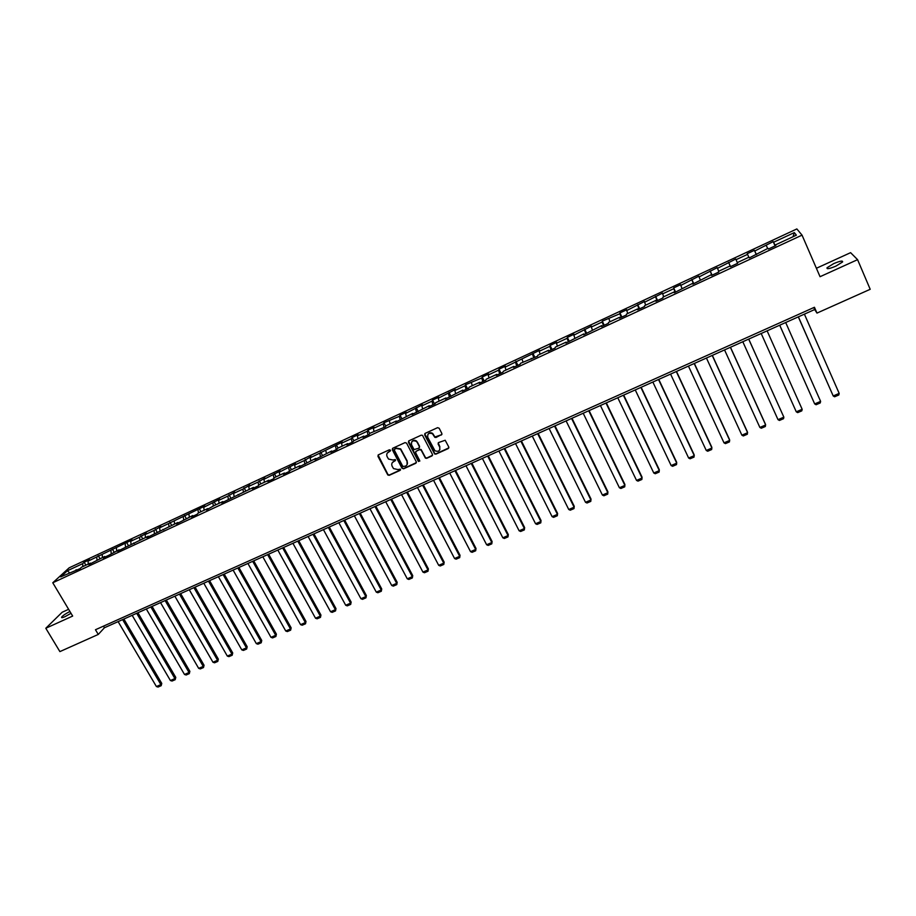<?xml version="1.0" encoding="UTF-8"?>
<svg xmlns="http://www.w3.org/2000/svg" width="916" height="916" viewBox="0 0 916 916"><rect width="100%" height="100%" fill="white"/><g stroke="black" fill="none" stroke-linecap="round" stroke-linejoin="round"><path stroke-width="1.37" d="M390.468 450.18L389.369 449.79L378.434 454.817L377.942 456.317L387.8 474.98L389.208 475.324L400.132 470.366L400.349 469.141L397.968 469.576L393.502 468.58L392.151 466.255C391.304 464.172 391.83 462.58 393.72 461.469L395.14 460.817L395.346 459.58L392.964 460.027L388.533 459.065L387.136 456.695C386.289 454.611 386.815 453.008 388.705 451.886L390.468 450.18M833.686 263.625L827.034 267.758C826.541 269.338 829.495 268.8 835.873 266.132L842.56 261.987C843.018 260.407 840.064 260.957 833.686 263.625M69.925 611.476C65.757 613.606 62.998 615.483 61.647 617.086C61.212 617.979 62.357 617.831 65.07 616.64L71.013 613.296M441.352 435.043L441.867 433.52L439.165 428.23L437.573 427.669L425.173 433.36L424.658 434.882L434.608 453.958L435.89 454.153L448.279 448.542L448.794 447.019L445.187 440.252L438.638 442.531L438.123 444.042L439.737 447.191C440.172 450.901 438.569 452.092 434.94 450.752L427.783 437.424C427.303 433.76 428.86 432.535 432.478 433.749L434.791 437.321L436.039 437.47L441.947 434.379M68.62 609.3L62.162 612.254L45.8 628.262L72.662 616.067L52.773 582.771L802.038 235.137L820.049 276.701L857.582 259.663L870.2 289.296L816.98 313.089L814.438 307.272L95.47 629.739L98.264 634.445L104.447 627.746L814.668 309.539L816.98 313.089M45.8 628.262L59.895 651.608L98.264 634.445M406.612 443.161L405.032 442.611L392.804 448.222L392.311 449.722L401.998 468.248L403.567 468.809L415.784 463.278L416.276 461.767L406.612 443.161M408.937 440.814L421.245 435.169L422.505 435.34L432.478 454.428L431.974 455.928L426.696 458.321L425.39 458.103L421.211 450.214L419.631 449.653L416.139 451.245L415.635 452.744L419.711 460.599L418.429 461.481L408.433 442.336L408.937 440.814M52.773 582.771L69.147 567.828L796.851 228.943L802.038 235.137M775.085 245.923L773.184 241.606L754.761 251.007L754.395 250.343L747.216 253.686L747.548 254.362L736.052 259.709L735.754 259.022L717.491 268.342L717.251 267.632L699.057 276.918L698.885 276.174L680.771 285.426L680.645 284.658L673.672 287.91L673.775 288.677L662.612 293.864L662.554 293.086L644.601 302.246L644.589 301.444L626.704 310.57L626.762 309.745L619.937 312.917L619.857 313.753L602.281 321.127L602.155 321.997L591.324 327.035L591.484 326.153L573.828 335.176L574.034 334.271L567.359 337.386L567.13 338.29L556.447 343.248L556.71 342.332L550.081 345.424L549.806 346.351L539.203 351.275L539.524 350.336L505.082 367.156L505.495 366.171L499.002 369.194L498.567 370.179L488.194 374.999L488.663 374.003L482.228 377.003L481.736 378.01L465.557 384.754L465.03 385.785L454.794 390.537L455.366 389.506L438.272 398.231L438.89 397.166L432.581 400.097L431.951 401.174L421.864 405.857L422.528 404.78L405.582 413.437L406.28 412.337L400.063 415.234L399.342 416.333L383.976 422.723L383.209 423.845L373.339 428.436L374.129 427.303L367.992 430.154L367.179 431.299L357.377 435.856L358.213 434.711L352.133 437.539L351.275 438.695L341.531 443.23L342.424 442.062L310.18 457.817L311.142 456.615L304.192 460.599L294.654 465.03L295.662 463.817L279.243 472.209L280.296 470.973L263.934 479.331L265.022 478.072L258.072 482.056L248.728 486.396L249.862 485.137L242.912 489.11L233.626 493.426L234.794 492.144L227.844 496.117L218.626 500.399L219.84 499.106L203.73 507.338L204.978 506.021L159.624 527.856L160.976 526.494L154.025 530.456L145.117 534.601L146.503 533.226L139.553 537.188L130.702 541.31L132.133 539.913L88.028 561.153L89.562 559.722L84.169 562.241L82.623 563.672L67.36 570.771L60.674 576.897L79.967 568.676L81.547 567.199L90.318 563.122L88.76 564.588L104.653 556.47L103.13 557.913L108.683 555.336L119.08 549.76L117.592 551.203L148.232 536.226L146.812 537.635L177.773 522.509L176.433 523.883L192.692 515.571L191.387 516.933L197.169 514.254L198.451 512.891L207.714 508.598L206.455 509.949L213.52 505.907L222.84 501.567L221.615 502.907L253.4 487.381L252.255 488.675L258.197 485.915L259.32 484.621L268.835 480.202L267.735 481.484L273.724 478.713L274.8 477.431L284.384 472.988L283.33 474.248L289.353 471.454L290.395 470.194L300.036 465.717L299.028 466.965L315.802 458.389L314.829 459.626L331.672 451.015L330.745 452.229L336.893 449.378L337.809 448.176L347.656 443.596L346.775 444.787L352.969 441.913L353.839 440.722L363.755 436.119L362.919 437.298L369.159 434.402L369.972 433.234L385.453 426.833L386.231 425.677L396.285 421.005L395.54 422.15L412.727 413.368L412.04 414.49L429.295 405.674L428.642 406.773L435.066 403.796L435.695 402.708L445.966 397.933L445.371 399.01L462.763 390.124L462.214 391.189L468.729 388.166L469.255 387.113L479.686 382.27L479.183 383.312L485.743 380.266L486.224 379.235L496.724 374.358L496.277 375.377L502.884 372.308L503.319 371.301L513.887 366.377L513.498 367.385L520.151 364.293L520.528 363.297L537.543 356.21L537.864 355.248L548.604 350.255L548.306 351.217L555.062 348.08L555.336 347.13L566.145 342.115L565.905 343.042L583.824 333.905L583.641 334.809L601.629 325.627L601.503 326.52L608.407 323.314L608.51 322.432L619.571 317.302L619.491 318.161L626.452 314.932L626.498 314.074L637.639 308.91L637.628 309.745L644.635 306.494L644.624 305.658L655.845 300.448L655.89 301.261L662.955 297.986L662.886 297.173L674.187 291.929L674.29 292.719L692.679 283.342L692.84 284.109L711.297 274.697L711.514 275.43L718.739 272.086L718.499 271.342L730.063 265.972L730.35 266.693L737.62 263.316L736.052 259.709M773.184 241.606L773.608 242.236L794.309 232.607L796.382 235.172L775.383 244.927L775.829 245.58L768.432 249.015L768.02 248.339L749.311 257.888L748.967 257.19L737.311 262.606M767.677 248.499L766.337 245.614M756.398 254.602L754.761 251.007M756.284 253.801L756.582 254.511M748.853 257.247L747.548 254.362M730.476 266.636L728.896 263.029M718.739 271.228L717.491 268.342M730.063 265.972L730.384 266.682M711.927 275.247L710.381 271.64M700.282 279.804L699.057 276.918M711.297 274.697L711.629 275.384M693.515 283.788L692.015 280.193M681.962 288.311L680.771 285.426M692.679 283.342L693.023 284.029M675.241 292.284L673.775 288.677M663.779 296.761L662.612 293.864M674.187 291.929L674.554 292.593M657.104 300.7L655.673 297.093M645.723 305.142L644.601 302.246M655.845 300.448L656.222 301.112M639.093 309.058L637.696 305.452M627.815 313.467L626.704 310.57M637.639 308.91L638.028 309.562M621.22 317.36L619.857 313.753M610.022 321.734L608.945 318.825M619.571 317.302L619.972 317.944M603.472 325.604L602.155 321.997M592.366 329.932L591.324 327.035M601.629 325.627L602.041 326.268M585.862 333.779L584.58 330.172M574.836 338.073L573.828 335.176M583.824 333.905L584.248 334.535M568.378 341.897L567.13 338.29M557.432 346.156L556.447 343.248M566.145 342.115L566.58 342.733M551.02 349.958L549.806 346.351M540.165 354.183L539.203 351.275M548.604 350.255L549.05 350.874M533.776 357.961L532.597 354.343M523.013 362.152L522.074 359.244M531.188 358.351L531.646 358.957M516.67 365.908L515.525 362.289M505.987 370.053L505.082 367.156M513.887 366.377L514.368 366.973M499.689 373.797L498.567 370.179M489.075 377.907L488.194 374.999M496.724 374.358L497.205 374.942M482.812 381.629L481.736 378.01M472.29 385.705L471.442 382.796M479.686 382.27L480.179 382.854M466.072 389.403L465.03 385.785M455.618 393.445L454.794 390.537M462.763 390.124L463.267 390.697M449.447 397.12L448.428 393.502M439.073 401.128L438.272 398.231M432.936 404.78L431.951 401.174M422.642 408.765L421.864 405.857M416.54 412.395L415.589 408.776M406.326 416.345L405.582 413.437M400.258 419.952L399.342 416.333M390.124 423.868L389.403 420.959M384.09 427.463L383.209 423.845M374.037 431.344L373.339 428.436M368.049 434.917L367.179 431.299M358.053 438.764L357.377 435.856M352.099 442.314L351.275 438.695M342.183 446.138L341.531 443.23M347.656 443.596L348.229 444.111M336.275 449.664L335.474 446.046M326.428 453.454L325.798 450.546M331.672 451.015L332.256 451.531M320.554 456.97L319.776 453.351M310.776 460.725L310.18 457.817M315.802 458.389L316.398 458.893M304.936 464.217L304.192 460.599M295.238 467.939L294.654 465.03M300.036 465.717L300.643 466.21M289.422 471.362L288.712 467.801M279.804 475.118L279.243 472.209M284.384 472.988L284.99 473.469M273.999 478.381L273.346 474.946M264.472 482.228L263.934 479.331M268.835 480.202L269.453 480.694M258.678 485.365L258.072 482.056M249.244 489.304L248.728 486.396M253.4 487.381L254.03 487.85M243.473 492.304L242.912 489.11M234.118 496.335L233.626 493.426M238.068 494.503L238.71 494.972M228.359 499.209L227.844 496.117M219.096 503.308L218.626 500.399M222.84 501.567L223.481 502.037M213.359 506.067L212.878 503.079M204.176 510.235L203.73 507.338M207.714 508.598L208.367 509.056M198.463 512.891L198.028 509.983M189.36 517.128L188.925 514.22M192.692 515.571L193.356 516.029M183.681 519.761L183.257 516.853M174.635 523.963L174.223 521.055M177.773 522.509L178.437 522.944M169.002 526.574L168.601 523.677M160.014 530.753L159.624 527.856M162.945 529.391L163.632 529.826M154.415 533.352L154.025 530.456M145.484 537.497L145.117 534.601M148.232 536.226L148.919 536.662M139.919 540.085L139.553 537.188M131.057 544.207L130.702 541.31M133.599 543.016L134.297 543.44M125.526 546.772L125.183 543.875M116.71 550.86L116.389 547.963M119.08 549.76L119.778 550.184M111.225 553.413L110.905 550.516M102.478 557.478L102.157 554.581M104.653 556.47L105.363 556.882M97.016 560.008L96.718 557.111M88.325 564.05L88.028 561.153M90.318 563.122L91.039 563.535M82.909 566.569L82.623 563.672M69.559 572.763L67.36 570.771M76.074 569.741L76.807 570.141M857.582 259.663L850.598 252.667L816.396 268.262M793.05 236.717L794.309 232.607M775.291 245.831L773.608 242.236M775.383 244.927L775.68 245.648M103.497 626.132L104.447 627.746M813.809 307.558L814.668 309.539M85.898 565.172L84.169 562.241M99.959 558.645L98.23 555.691M114.111 552.073L112.382 549.108M128.355 545.455L126.626 542.478M142.69 538.803L140.972 535.803M157.128 532.093L155.399 529.093M171.658 525.349L169.929 522.326M186.28 518.548L184.563 515.513M201.005 511.712L199.287 508.666M215.821 504.83L214.104 501.773M230.74 497.903L229.034 494.823M245.763 490.919L244.057 487.827M260.888 483.9L259.182 480.797M276.117 476.824L274.411 473.709M291.437 469.702L289.742 466.576M306.871 462.534L305.177 459.385M322.421 455.321L320.715 452.16M338.061 448.05L336.367 444.878M353.816 440.745L352.133 437.539M369.766 433.531L367.992 430.154M385.831 426.272L383.976 422.723M402.01 418.99L400.063 415.234M418.269 411.593L416.265 407.7M434.585 404.025L432.581 400.097M451.015 396.388L449.012 392.46M467.549 388.716L465.557 384.754M484.209 380.976L482.228 377.003M500.995 373.19L499.002 369.194M517.895 365.335L515.914 361.328M534.91 357.435L532.94 353.404M552.05 349.477L550.081 345.424M569.317 341.462L567.359 337.386M586.709 333.378L584.751 329.291M604.239 325.249L602.281 321.127M621.884 317.05L619.937 312.917M639.654 308.806L637.719 304.639M657.562 300.482L655.627 296.303M675.607 292.112L673.672 287.91M693.778 283.674L691.855 279.449M712.087 275.166L710.163 270.93M730.533 266.602L728.621 262.342M756.307 254.637L754.395 250.343M390.537 450.775L387.342 453.019M392.311 462.649L395.552 460.336M378.102 455.046L388.006 474.625L389.426 474.969L400.555 469.862M392.46 448.474L402.387 468.168L403.761 468.465L416.356 462.626M394.693 449.138L394.349 450.203L402.857 466.473L405.445 466.175C407.357 465.065 407.883 463.473 407.048 461.389L400.498 449.252L396.193 448.451L394.498 449.275M407.116 464.561L407.048 461.389M394.899 448.806L396.399 448.119L400.693 448.92L407.242 461.034M415.75 451.542L419.814 449.309L421.12 449.516L425.562 457.76L426.879 457.977L432.558 455.263M408.559 441.1L418.44 460.908L419.78 461.137M417.146 442.359L416.368 441.386C412.727 439.989 411.124 441.157 411.57 444.901L414.078 449.573L418.887 448.199L419.391 446.687L416.562 441.054C414.593 439.783 412.979 440.058 411.708 441.867M419.459 447.558L419.391 446.687M417.33 442.027L419.574 446.355M427.887 434.436C429.089 432.627 430.669 432.283 432.65 433.428L434.963 436.989L441.523 434.722M439.852 449.722L439.737 447.191M438.214 442.863L439.909 446.859M424.772 433.669L434.779 453.626L436.062 453.809L448.874 447.844M122.618 619.605L160.873 684.607L156.396 686.531L118.118 621.62M161.766 683.416L161.17 685.706L161.766 683.416L123.889 619.033M161.17 685.706L158.033 687.057L156.396 686.531M136.69 613.296L174.91 678.584L170.399 680.519L132.167 615.323M175.78 677.405L175.185 679.695L175.78 677.405L137.938 612.735M175.185 679.695L172.036 681.046L170.399 680.519M150.865 606.953L189.028 672.516L184.494 674.462L146.308 608.991M189.875 671.348L189.291 673.638L189.875 671.348L152.09 606.403M189.291 673.638L186.12 675L184.494 674.462M165.12 600.564L203.249 666.413L198.68 668.371L160.54 602.613M204.062 665.256L203.489 667.546L204.062 665.256L166.323 600.026M203.489 667.546L200.295 668.92L198.68 668.371M179.479 594.129L217.55 660.276L212.959 662.245L174.864 596.19M218.34 659.119L217.79 661.421L218.34 659.119L180.658 593.602M217.79 661.421L214.573 662.795L212.959 662.245M193.929 587.648L231.943 654.093L227.317 656.074L189.28 589.732M232.721 652.948L232.172 655.249L232.721 652.948L195.074 587.133M232.172 655.249L228.931 656.635L227.317 656.074M208.47 581.133L246.438 647.875L241.778 649.868L203.799 583.229M247.183 646.73L246.644 649.032L247.183 646.73L209.592 580.63M246.644 649.032L243.393 650.429L241.778 649.868M223.115 574.584L261.026 641.612L256.331 643.627L218.409 576.691M261.747 640.479L261.22 642.78L261.747 640.479L224.214 574.08M261.22 642.78L257.946 644.188L256.331 643.627M237.851 567.977L275.705 635.303L270.987 637.33L233.111 570.096M276.403 634.181L275.888 636.494L276.403 634.181L238.927 567.496M275.888 636.494L272.59 637.902L270.987 637.33M252.679 561.325L290.475 628.96L285.735 630.998L247.915 563.466M291.151 627.849L290.647 630.162L291.151 627.849L253.732 560.855M290.647 630.162L287.326 631.582L285.735 630.998M267.621 554.638L305.349 622.582L300.574 624.632L262.823 556.791M306.001 621.472L305.509 623.785L306.001 621.472L268.64 554.18M305.509 623.785L302.165 625.216L300.574 624.632M282.655 547.905L320.325 616.147L315.516 618.22L277.823 550.069M320.944 615.048L320.474 617.361L320.944 615.048L283.639 547.459M320.474 617.361L317.108 618.804L315.516 618.22M297.78 541.116L335.393 609.678L330.561 611.762L292.925 543.303M335.989 608.59L335.531 610.903L335.989 608.59L298.753 540.692M335.531 610.903L332.142 612.357L330.561 611.762M313.02 534.291L350.576 603.163L345.698 605.258L308.131 536.49M351.137 602.087L350.691 604.4L351.137 602.087L313.959 533.879M350.691 604.4L347.279 605.865L345.698 605.258M328.363 527.421L365.85 596.614L360.938 598.721L323.428 529.631M366.377 595.537L365.942 597.85L366.377 595.537L329.268 527.009M365.942 597.85L362.518 599.327L360.938 598.721M343.809 520.506L381.216 590.007L376.281 592.125L338.84 522.727M381.732 588.942L381.308 591.267L381.732 588.942L344.691 520.105M381.308 591.267L377.85 592.744L376.281 592.125M359.358 513.533L396.697 583.366L391.727 585.496L354.355 515.777M397.178 582.313L396.777 584.626L397.178 582.313L360.206 513.155M396.777 584.626L393.296 586.125L391.727 585.496M375.01 506.525L412.28 576.668L407.276 578.82L369.984 508.769M412.738 575.626L412.337 577.95L412.738 575.626L375.835 506.147M412.337 577.95L408.845 579.45L407.276 578.82M390.777 499.46L427.978 569.935L422.929 572.099L385.705 501.728M428.39 568.905L428.012 571.229L428.39 568.905L391.567 499.106M428.012 571.229L424.486 572.74L422.929 572.099M406.647 492.35L443.768 563.157L438.695 565.332L401.54 494.629M444.157 562.138L443.791 564.451L444.157 562.138L407.402 492.007M443.791 564.451L440.241 565.974L438.695 565.332M422.62 485.182L459.672 556.333L454.565 558.52L417.49 487.484M460.038 555.314L459.683 557.638L460.038 555.314L423.352 484.862M459.683 557.638L456.111 559.172L454.565 558.52M438.718 477.98L475.69 549.451L470.538 551.661L433.543 480.293M476.011 548.455L475.679 550.779L476.011 548.455L439.417 477.66M475.679 550.779L472.084 552.314L470.538 551.661M454.92 470.721L491.812 542.535L486.625 544.757L449.71 473.045M492.11 541.539L491.789 543.864L492.11 541.539L455.584 470.423M491.789 543.864L488.159 545.421L486.625 544.757M471.236 463.404L508.036 535.562L502.827 537.807L465.992 465.752M508.311 534.578L508.002 536.902L508.311 534.578L471.866 463.13M508.002 536.902L504.35 538.471L502.827 537.807M487.667 456.042L524.387 528.543L519.132 530.799L482.389 458.412M524.628 527.57L524.33 529.906L524.628 527.57L488.262 455.779M524.33 529.906L520.654 531.475L519.132 530.799M504.212 448.634L540.841 521.479L535.562 523.746L498.899 451.015M541.047 520.517L540.772 522.853L541.047 520.517L504.785 448.382M540.772 522.853L537.074 524.433L535.562 523.746M520.872 441.168L557.42 514.368L552.096 516.647L515.525 443.562M557.592 513.418L557.329 515.742L557.592 513.418L521.41 440.928M557.329 515.742L553.607 517.345L552.096 516.647M537.658 433.646L574.103 507.201L568.744 509.502L532.265 436.062M574.24 506.262L574 508.598L574.24 506.262L538.15 433.428M574 508.598L570.256 510.201L568.744 509.502M554.558 426.077L590.912 499.987L585.507 502.3L549.119 428.516M591.015 499.06L590.786 501.384L591.015 499.06L555.016 425.871M590.786 501.384L587.007 503.01L585.507 502.3M571.573 418.452L607.835 492.716L602.396 495.052L566.099 420.902M602.396 495.052L603.896 495.774L607.697 494.136L607.903 491.8L572.008 418.257M588.713 410.769L624.884 485.4L619.399 487.759L583.206 413.242M619.399 487.759L620.888 488.48L624.723 486.831L624.918 484.495L589.102 410.597M605.98 403.04L642.047 478.038L636.528 480.408L600.427 405.525M636.528 480.408L638.005 481.129L641.864 479.48L642.047 477.144L606.335 402.88M623.361 395.243L659.325 470.618L653.772 473L617.785 397.75M653.772 473L655.249 473.732L659.131 472.072L659.291 469.736L623.693 395.105M640.879 387.399L676.741 463.141L671.142 465.546L635.257 389.918M671.142 465.546L672.607 466.29L676.523 464.607L676.661 462.271L641.166 387.273M658.524 379.499L694.271 455.618L688.637 458.034L652.856 382.041M688.637 458.034L690.092 458.779L694.042 457.095L694.156 454.76L658.764 379.384M676.294 371.53L711.927 448.027L706.259 450.466L670.581 374.094M706.259 450.466L707.713 451.233L711.675 449.527L711.789 447.191L676.5 371.438M694.191 363.515L729.72 440.401L724.006 442.852L688.443 366.091M724.006 442.852L725.449 443.619L729.445 441.901L729.537 439.565L694.362 363.446M712.224 355.442L747.628 432.707L741.88 435.18L706.431 358.03M741.88 435.18L743.311 435.947L747.342 434.23L747.41 431.894L712.35 355.385M730.384 347.301L765.673 424.955L759.879 427.451L724.545 349.912M759.879 427.451L761.31 428.23L765.364 426.49L765.421 424.154L730.476 347.256M748.681 339.103L783.856 417.158L778.016 419.665L742.807 341.737M778.016 419.665L779.436 420.455L783.524 418.704L783.856 417.158L748.727 339.08M796.279 411.822L797.699 412.624L801.809 410.86L802.164 409.292L767.116 330.836L802.164 409.292L796.279 411.822L761.196 333.493M779.699 325.203L814.679 403.922L779.722 325.191M785.688 322.524L820.61 401.38L820.232 402.948L816.087 404.735L814.679 403.922L820.61 401.38M798.317 316.867L833.217 395.964L798.386 316.833M804.397 314.142L839.182 393.399L838.793 394.991L834.613 396.777L833.217 395.964L839.182 393.399M827.434 268.674L827.034 267.758M61.99 617.67L61.647 617.086"/></g></svg>
